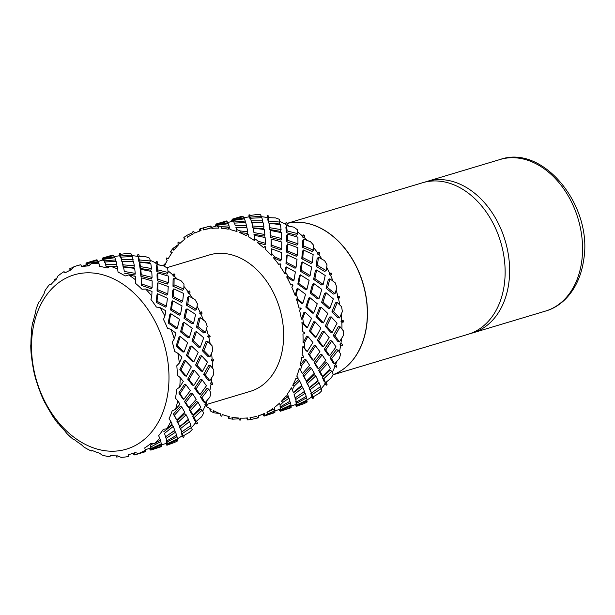 <?xml version="1.0" encoding="UTF-8"?>
<svg xmlns="http://www.w3.org/2000/svg" width="615" height="615" viewBox="0 0 615 615"><rect width="100%" height="100%" fill="white"/><g stroke="black" fill="none" stroke-linecap="round" stroke-linejoin="round"><path stroke-width="0.92" d="M117.826 269.078A98.9 72.132 -106.7 0 0 110.285 266.257L107.11 268.009A96.924 70.694 -106.7 0 0 99.73 266.433L98.6 262.582L91.597 263.489L88.821 265.872A96.924 70.694 -106.7 0 0 81.695 266.702L80.803 264.742A98.9 72.132 -106.7 0 0 77.029 265.726A98.9 72.132 -106.7 0 0 73.777 266.818L71.501 269.708A96.924 70.694 -106.7 0 0 65.067 272.883L64.037 271.622A98.9 72.132 -106.7 0 0 57.941 276.027L56.226 279.272A96.924 70.694 -106.7 0 0 50.899 284.591L49.877 284.084A98.9 72.132 -106.7 0 0 45.095 290.541L43.965 293.962A96.924 70.694 -106.7 0 0 40.075 301.096L39.199 301.342A98.9 72.132 -106.7 0 0 36.039 309.453L35.486 312.851A96.924 70.694 -106.7 0 0 33.279 321.345L32.687 322.322A98.9 72.132 -106.7 0 0 31.342 331.562L31.319 334.752A96.924 70.694 -106.7 0 0 30.927 344.085L30.75 345.692A98.9 72.132 -106.7 0 0 31.303 355.493L31.726 358.299A96.924 70.694 -106.7 0 0 33.187 367.878L33.502 369.992A98.9 72.132 -106.7 0 0 35.924 379.732L36.692 382.007A96.924 70.694 -106.7 0 0 39.898 391.225L40.775 393.692A98.9 72.132 -106.7 0 0 44.91 402.763L45.887 404.378A96.924 70.694 -106.7 0 0 50.645 412.665L52.114 415.302A98.9 72.132 -106.7 0 0 57.695 423.135L58.748 424.019A96.924 70.694 -106.7 0 0 64.76 430.846L66.797 433.467A98.9 72.132 -106.7 0 0 73.485 439.564L74.453 439.687A96.924 70.694 -106.7 0 0 81.341 444.63L83.917 447.043A98.9 72.132 -106.7 0 0 91.281 451.026L92.035 450.403A96.924 70.694 -106.7 0 0 99.361 453.147L102.382 455.177A98.9 72.132 -106.7 0 0 109.97 456.799L110.369 455.492A96.924 70.694 -106.7 0 0 117.68 455.869L121.04 457.368A98.9 72.132 -106.7 0 0 128.374 456.515L128.312 454.639A96.924 70.694 -106.7 0 0 131.987 453.678A96.924 70.694 -106.7 0 0 135.146 452.617L138.721 453.463A98.9 72.132 -106.7 0 0 145.332 450.195L144.74 447.881A96.924 70.694 -106.7 0 0 150.667 443.607L154.311 443.715A98.9 72.132 -106.7 0 0 159.792 438.241L158.616 435.666A96.924 70.694 -106.7 0 0 163.267 429.385L166.826 428.732A98.9 72.132 -106.7 0 0 170.832 421.398L169.071 418.746A96.924 70.694 -106.7 0 0 172.146 410.866L175.483 409.467A98.9 72.132 -106.7 0 0 177.758 400.726L175.444 398.182A96.924 70.694 -106.7 0 0 176.19 393.731A96.924 70.694 -106.7 0 0 176.759 389.195L179.741 387.119A98.9 72.132 -106.7 0 0 180.149 377.518L177.335 375.281A96.924 70.694 -106.7 0 0 176.805 365.748L179.334 363.096A98.9 72.132 -106.7 0 0 177.835 353.241L174.629 351.465A96.924 70.694 -106.7 0 0 172.285 341.994L174.283 338.903A98.9 72.132 -106.7 0 0 170.985 329.425L167.495 328.241A96.924 70.694 -106.7 0 0 163.482 319.423L164.905 316.072A98.9 72.132 -106.7 0 0 160.008 307.546L156.379 307.07A96.924 70.694 -106.7 0 0 150.952 299.451L151.79 296.023A98.9 72.132 -106.7 0 0 145.601 289.004L141.98 289.273A96.924 70.694 -106.7 0 0 135.485 283.338L135.761 280.025A98.9 72.132 -106.7 0 0 128.673 274.943L125.206 275.974A96.924 70.694 -106.7 0 0 118.042 272.099L117.327 266.572L106.057 266.31L104.811 261.982L105.719 264.496L116.881 264.558L116.873 266.364L110.539 266.264M88.045 445.714A90.989 66.366 -106.7 0 0 167.895 392.885A90.989 66.366 -106.7 0 0 112.468 278.311A90.989 66.366 -106.7 0 0 32.618 331.139A90.989 66.366 -106.7 0 0 88.045 445.714M206.848 404.386L250.32 391.348A71.209 51.937 -106.7 0 0 283.354 327.956A71.209 51.937 -106.7 0 0 239.427 257.631A71.209 51.937 -106.7 0 0 209.415 254.933L166.634 267.763M332.938 374.827L468.107 334.291A79.12 57.71 -106.7 0 0 504.807 263.858A79.12 57.71 -106.7 0 0 455.992 185.722A79.12 57.71 -106.7 0 0 422.651 182.724L287.136 223.368M318.316 227.012A79.12 57.71 73.3 0 1 366.971 303.333A79.12 57.71 73.3 0 1 332.992 374.72A79.12 57.71 -106.7 0 0 366.832 303.272A79.12 57.71 -106.7 0 0 318.193 227.05A79.12 57.71 -106.7 0 0 287.136 223.437A79.12 57.71 73.3 0 1 318.316 227.012M424.911 182.109A79.12 57.71 73.3 0 1 427.141 181.379A79.12 57.71 73.3 0 1 460.481 184.377A79.12 57.71 73.3 0 1 509.297 262.513A79.12 57.71 73.3 0 1 472.597 332.946A79.12 57.71 73.3 0 1 470.329 333.561M268.94 221.1L279.925 222.084L279.264 219.309A98.9 72.132 -106.7 0 0 275.497 217.895L268.102 217.656L268.94 221.1L268.609 223.007L267.794 219.67L268.102 217.656M247.73 231.74L247.691 233.416L239.627 232.593L240.38 230.963L247.73 231.74L246.938 227.704L235.899 227.312L237.029 231.617A96.924 70.694 -106.7 0 0 230.064 229.603L229.579 227.35L228.596 227.373L228.227 229.211A96.924 70.694 -106.7 0 0 221.269 228.265L221.654 226.374L229.049 225.851L228.211 223.714L217.249 225.244L218.679 228.127A96.924 70.694 -106.7 0 0 211.844 228.365L211.022 226.397L210.061 226.589L210.076 228.572A96.924 70.694 -106.7 0 0 203.457 229.895L203.442 227.857L210.63 226.013L201.459 228.411A98.9 72.132 -106.7 0 0 199.936 228.888L201.036 230.61A96.924 70.694 -106.7 0 0 194.763 233.093L193.694 231.425A98.9 72.132 -106.7 0 0 192.772 231.878L193.172 233.877A96.924 70.694 -106.7 0 0 187.306 237.39L186.899 235.33L192.902 232.539M219.693 413.518L213.851 412.796L213.636 410.728A96.924 70.694 -106.7 0 0 220.501 413.841L220.708 415.848A98.9 72.132 -106.7 0 0 221.769 416.24L222.322 414.518A96.924 70.694 -106.7 0 0 229.287 416.586L228.711 418.361L228.011 416.27M269.531 224.244L270.054 227.75L281.086 229.641L280.409 224.644L269.37 223.307L269.531 224.244M261.39 226.689L263.935 226.958L263.182 222.83L251.889 222.453L252.696 225.974L261.39 226.689M253.319 229.111L253.934 232.585L264.857 234.507L264.296 229.48L253.142 228.173L253.319 229.111M318.739 370.468L326.035 362.535L327.626 363.38L320.1 371.575L318.739 370.468L321.161 375.019L322.598 376.265L330.455 368.47L327.626 363.38M315.341 363.58L318.539 368.839L317.179 367.732L314.081 362.635L320.692 354.202L322.168 354.878L315.341 363.58L314.081 362.635M303.979 376.411L306.37 381.139L302.949 375.212L310.137 367.301L311.398 368.247L303.979 376.411L302.949 375.212M310.221 389.679L311.467 393.008L309.061 388.219L317.632 381.492L319.07 382.738L310.221 389.679L309.061 388.219M309.376 387.65L306.431 382.23L314.411 374.827L315.772 375.926L307.538 383.576L309.376 387.65L318.024 380.431L315.772 375.926M293.263 392.954L301.727 386.258L302.841 387.604L294.101 394.515L295.238 397.874L294.101 394.515M296.937 404.839L307.054 400.081L306.631 397.828L296.699 403.186L296.937 404.839L296.046 403.056L296.069 401.318M296.438 402.041L306.232 396.36L305.194 393.3L295.746 399.504L296.438 402.041L295.139 397.682M301.55 393.531L304.033 391.832L305.194 393.3M280.709 409.705L290.941 404.916L290.403 402.702L280.578 408.022L280.709 409.705L280.202 406.092M280.809 411.112L291.11 407.714L280.379 411.243L280.002 409.29L274.92 410.812M280.548 411.104L291.187 407.23L291.11 405.892L280.701 410.374L280.548 411.104L279.979 409.206L280.325 408.421M264.688 415.948L274.882 412.58L264.258 416.078L264.312 413.995L258.338 415.786A96.924 70.694 -106.7 0 0 264.627 413.349L264.542 415.901L264.627 413.349M297.422 406.015L296.492 406.407L295.9 404.524L291.118 405.954M306.539 400.342L307.116 401.118L296.945 405.5L296.745 406.238L295.853 404.439L296.322 403.609M313.343 396.744L313.688 397.913L312.835 398.528L311.628 397.013A96.924 70.694 73.3 0 1 307.031 399.888M311.628 397.013L312.113 396.452M325.043 384.021L324.858 383.483L326.196 382.461L327.118 384.26L326.45 385.167L325.043 384.021A96.924 70.694 73.3 0 1 321.23 388.58L311.99 394.638L312.62 397.144L311.413 395.499L310.79 393.07L311.282 392.77M326.65 381.823A96.924 70.694 73.3 0 1 326.196 382.461M325.535 382.722L324.051 381.354L322.352 377.456L330.14 370.207L331.816 371.214L323.782 378.702L325.535 382.722L331.201 377.979A98.9 72.132 -106.7 0 0 333.199 374.32L331.816 371.214M334.914 366.479L334.537 365.733L336.436 367.17L334.914 366.479A96.924 70.694 73.3 0 1 332.315 372.267M334.537 365.733L335.682 364.518L336.882 366.04L336.213 366.74M336.743 361.535A96.924 70.694 73.3 0 1 335.682 364.518M334.675 363.896L332.992 362.888L330.001 357.861L336.451 349.597L338.242 350.173L331.585 358.706L334.675 363.896L339.442 358.345A98.9 72.132 -106.7 0 0 340.572 353.979L338.242 350.173M340.633 345.476L340.034 344.592L342.178 345.684L340.633 345.476A96.924 70.694 73.3 0 1 339.395 352.011M325.712 350.004L329.632 355.67L328.041 354.824L324.236 349.328L330.117 340.587L331.777 340.971L325.712 350.004L324.236 349.328M313.404 360.536L312.136 359.598L308.446 354.071L314.219 345.353L315.549 345.838L309.591 354.84L313.404 360.536L319.954 351.726L315.549 345.838M293.34 392.378L291.372 387.796L293.34 392.378L301.781 385.298L299.62 380.87L294.316 385.982L292.748 385.267A96.924 70.694 -106.7 0 0 296.03 378.14L297.552 378.832L298.221 378.133L296.799 376.18A96.924 70.694 -106.7 0 0 299.313 368.439L302.472 373.551L309.583 365.302L306.047 359.829L301.688 365.641L300.097 365.425A96.924 70.694 -106.7 0 0 301.75 357.138L303.295 357.346L303.833 356.562L302.073 354.909A96.924 70.694 -106.7 0 0 302.895 346.245L307.262 351.488L312.912 342.501L307.892 336.428L306.724 336.136L303.034 342.932A96.924 70.694 -106.7 0 0 302.949 333.999L304.417 333.699L304.825 332.884L302.818 331.639A96.924 70.694 -106.7 0 0 301.896 322.591L303.464 323.305L307.392 327.58L306.224 327.288L301.896 322.591M300.097 365.425L304.894 359.06L306.047 359.829M292.748 385.267L298.582 379.67L299.62 380.87M280.425 406.799L279.556 403.079L280.425 406.799L289.988 401.234L289.019 398.213L282.9 402.371L281.447 401.195A96.924 70.694 -106.7 0 0 286.16 395.683L287.566 396.829L288.343 396.245L287.313 394.123A96.924 70.694 -106.7 0 0 291.372 387.796M281.447 401.195L288.181 396.652L289.019 398.213M264.542 415.901L274.943 412.096L274.92 410.774L268.148 413.787L266.902 412.227A96.924 70.694 -106.7 0 0 272.745 408.668L273.952 410.19L274.82 409.751L274.221 407.607A96.924 70.694 -106.7 0 0 279.556 403.079M266.902 412.227L273.337 409.413M257.5 417.954L250.989 419.507L250.036 417.654A96.924 70.694 -106.7 0 0 256.639 416.286L257.562 418.077A98.9 72.132 -106.7 0 0 258.277 417.869A98.9 72.132 -106.7 0 0 258.546 417.793L258.338 415.786M239.081 418.815L232.501 419.169L231.901 417.147A96.924 70.694 -106.7 0 0 238.851 418.046L239.435 420.007A98.9 72.132 -106.7 0 0 240.488 420.06L240.673 418.138A96.924 70.694 -106.7 0 0 247.507 417.946L247.322 419.93L246.753 418.008M205.172 405.662A96.924 70.694 -106.7 0 0 211.099 409.359L210.176 410.812L209.8 408.606M139.328 259.976L150.314 260.952L149.645 258.177A98.9 72.132 -106.7 0 0 145.886 256.77L138.483 256.524L139.328 259.976L138.99 261.882L138.175 258.538L138.483 256.524M99.361 453.155L97.724 452.617M139.92 263.12L140.435 266.626L151.475 268.509L150.798 263.52L139.759 262.175L139.92 263.12M131.779 265.557L134.316 265.834L133.57 261.698L122.277 261.329L123.085 264.85L131.779 265.557M123.707 267.979L124.322 271.461L135.246 273.375L134.677 268.348L123.53 267.041L123.707 267.979M167.803 444.883L166.88 445.283L166.281 443.392L161.507 444.829M176.928 439.21L177.504 439.994L167.334 444.376L167.126 445.114L166.242 443.315L166.711 442.485M183.724 435.62L184.07 436.781L183.216 437.396L182.017 435.881A96.924 70.694 73.3 0 1 177.42 438.764M182.017 435.881L182.501 435.328M190.135 426.064L191.611 427.425L182.378 433.506L183.009 436.012L181.794 434.375L181.179 431.945L181.671 431.638M195.424 422.897L195.239 422.351L196.585 421.337L197.5 423.135L196.831 424.035L195.424 422.897A96.924 70.694 73.3 0 1 191.619 427.448M197.038 420.698A96.924 70.694 73.3 0 1 196.585 421.337M195.924 421.598L194.44 420.23L192.733 416.332L200.521 409.075L202.204 410.082L194.171 417.577L195.924 421.598L201.589 416.855A98.9 72.132 -106.7 0 0 203.588 413.188L202.204 410.082M205.302 405.346L204.918 404.609L206.825 406.046L205.302 405.346A96.924 70.694 73.3 0 1 202.696 411.143M204.918 404.609L206.063 403.394L207.27 404.908L206.602 405.616M207.132 400.411A96.924 70.694 73.3 0 1 206.063 403.394M205.064 402.763L203.381 401.756L200.382 396.729L206.832 388.472L208.631 389.049L201.974 397.574L205.064 402.763L209.823 397.213A98.9 72.132 -106.7 0 0 210.96 392.847L208.631 389.049M211.022 384.352L210.422 383.468L212.559 384.552L211.022 384.352A96.924 70.694 73.3 0 1 209.776 390.879M196.093 388.872L200.021 394.546L198.43 393.7L194.624 388.203L200.505 379.455L202.158 379.847L196.093 388.872L194.624 388.203M183.785 399.412L182.524 398.466L178.827 392.939L184.6 384.229L185.93 384.713L179.98 393.708L183.785 399.412L190.335 390.602L185.93 384.713M145.002 451.841L134.647 454.946L134.408 452.955L135.354 452.671M150.929 449.98L161.576 446.098L161.491 444.76L151.09 449.242L150.929 449.98L150.368 448.081L150.706 447.29M151.198 449.988L161.491 446.582L150.76 450.111L150.391 448.158L145.209 449.711M151.098 448.573L161.322 443.784L160.792 441.57L150.967 446.89L151.098 448.573L150.398 445.06L153.074 443.684M166.826 440.909L176.613 435.236L175.583 432.168L166.127 438.38L166.826 440.909L165.52 436.55M171.931 432.407L174.422 430.7L175.583 432.168M167.326 443.707L177.443 438.956L177.02 436.704L167.08 442.062L167.326 443.707L166.427 441.924L166.457 440.194M163.651 431.822L172.115 425.134L173.222 426.479L164.489 433.391L165.62 436.742L164.489 433.391M179.757 426.518L176.82 421.106L184.792 413.695L186.153 414.802L177.927 422.444L179.757 426.518L188.413 419.299L186.153 414.802M180.61 428.555L181.848 431.876L179.449 427.087L188.021 420.36L189.451 421.613L180.61 428.555L179.449 427.087M174.368 415.279L176.751 420.007L173.33 414.079L180.518 406.177L181.786 407.122L174.368 415.279L173.33 414.079M185.73 402.448L188.92 407.714L187.56 406.607L184.469 401.503L191.081 393.077L192.556 393.746L185.73 402.448L184.469 401.503M189.128 409.344L196.423 401.403L198.015 402.248L190.481 410.443L189.128 409.344L191.549 413.895L192.979 415.14L200.844 407.338L198.015 402.248M190.481 410.443L192.979 415.14M188.92 407.714L196.216 399.304L192.556 393.746M200.021 394.546L206.456 385.766L202.158 379.847M179.98 393.708L178.827 392.939M176.751 420.007L184.723 412.173L181.786 407.122M181.848 431.876L190.965 425.449L189.451 421.613M176.82 421.106L177.927 422.444M176.128 435.535L177.02 436.704M167.08 442.062L166.196 440.325M165.258 436.719L166.127 438.38M160.792 441.57L160.108 440.271M150.398 445.06L150.967 446.89M161.061 443.915L161.491 444.76M150.521 447.366L151.09 449.242M145.263 451.456L145.14 451.049M134.647 454.946L134.085 454.754L133.901 453.109M134.039 454.301L133.155 453.332M133.616 453.194L133.747 454.362M119.525 456.699L116.558 457.045L116.035 455.869M116.627 455.876L116.558 457.045M55.012 280.379L54.781 279.525L56.718 278.334M55.304 280.109L54.781 279.525M86.031 265.088L85.939 263.827L86.4 264.98M70.01 270.346L69.826 268.663L73.416 267.271M70.671 270.062L69.826 268.663M103.282 258.707L114.413 256.778L113.644 255.602L102.751 258.131L103.666 260.637L102.751 258.131M96.755 259.807L86.254 262.959L96.755 259.807M86.615 264.919L86.254 262.959L86.992 264.804L81.572 266.426M98.185 261.644L97.524 260.437L86.523 262.997L87.169 263.543L98.185 261.644L98.369 262.613M86.523 262.997L87.245 264.85L87.876 265.38L87.169 263.543M89.844 264.988L87.876 265.38M121.839 259.661L133.109 259.691L132.194 256.555L121.04 257.116L121.855 261.575L121.04 257.116M114.844 257.708L103.628 259.292L104.358 260.86L115.643 259.914L114.844 257.708M104.95 262.72L103.628 259.292M104.719 262.743L104.358 260.86M106.057 266.31L105.719 264.496M140.435 266.626L140.082 268.401L139.421 264.089L139.759 262.175M134.316 265.834L133.962 267.61L123.077 266.656L122.277 261.329M123.077 266.656L123.085 264.85M123.53 267.041L124.322 271.461M135.246 273.375L134.87 274.99L124.284 273.137M157.917 279.164L168.356 282.685L168.279 276.05L157.717 272.991L157.917 279.164L157.209 280.686L157.017 274.705L157.717 272.991M151.751 271.53L140.766 269.316L141.266 274.674L152.082 277.434L151.751 271.53M152.082 277.434L151.375 278.956L140.897 276.289L140.404 271.092L140.766 269.316M140.897 276.289L141.266 274.674M141.488 277.857L141.804 283.992L152.128 287.559L151.421 288.865L141.419 285.421L141.488 277.857L152.159 280.886L152.128 287.559M141.419 285.421L141.804 283.992M173.176 296.484L182.686 301.327L183.531 293.378L173.807 288.881L173.176 296.484L172.162 297.66L172.777 290.288L173.807 288.881M168.249 286.575L157.924 282.769L157.763 289.719L167.803 293.978L168.249 286.575M167.803 293.978L166.788 295.154L157.063 291.033L157.217 284.291L157.924 282.769M157.063 291.033L157.763 289.719M157.578 293.747L157.056 301.312L166.457 306.201L165.473 307.123L156.371 302.396L156.871 295.054L157.578 293.747L167.418 298.206L166.457 306.201M156.371 302.396L157.056 301.312M185.253 317.501L193.571 323.267L195.616 314.396L186.998 308.838L185.253 317.501L184 318.255L185.692 309.868L186.998 308.838M182.032 305.901L172.684 300.827L171.539 309.045L180.51 314.434L182.032 305.901M180.51 314.434L179.249 315.188L170.563 309.968L171.677 302.003L172.684 300.827M170.563 309.968L171.539 309.045M170.77 313.704L169.14 322.337L177.343 328.133L176.159 328.61L168.203 322.99L169.794 314.634L170.77 313.704L179.495 319.223L177.343 328.133M168.203 322.99L169.14 322.337M102.267 260.222L102.059 258.992L102.313 260.207M102.536 260.137L102.497 258.085L102.913 260.03L98.1 261.475M102.513 258.085L112.714 255.064A98.9 72.132 -106.7 0 0 110.731 255.617L102.497 258.085M113.229 255.686L113.214 255.233M119.348 255.786L119.333 253.803L119.348 255.786A96.924 70.694 73.3 0 0 114.367 256.693M119.402 253.872L120.356 253.688L120.617 254.333M119.879 255.817L119.464 255.901M119.894 256.493L119.833 254.464L120.602 255.986L120.64 257.969L119.894 256.493M120.602 255.986L131.633 255.064L130.926 253.58A98.9 72.132 -106.7 0 0 127.167 253.388L119.833 254.464M121.055 257.923L120.64 257.969M131.402 256.57L131.633 255.064M137.499 256.417L137.868 254.579L137.499 256.417A96.924 70.694 73.3 0 0 131.556 255.556M137.952 254.825L138.929 254.81L139.274 256.54M138.437 256.824L137.645 256.839M150.314 260.952L149.63 262.828L138.99 261.882M155.756 262.959L156.487 261.383L155.879 263.658L155.756 262.959A96.924 70.694 73.3 0 0 150.175 260.329M156.556 261.79L157.517 261.936L157.532 263.92L155.879 263.658M156.287 266.426L156.971 264.55L157.509 269.8L156.81 271.515L156.287 266.426M157.509 269.8L168.079 272.522L167.71 268.563A98.9 72.132 -106.7 0 0 164.174 266.026L156.971 264.55M168.079 272.522L167.049 274.144L156.81 271.515M172.961 274.99L174.014 273.767L173.007 275.943L172.961 274.99A96.924 70.694 73.3 0 0 167.941 270.815M174.037 274.328L174.944 274.621L174.575 276.458L173.007 275.943M173.092 279.648L174.122 278.026L174.014 284.845L172.984 286.259L173.092 279.648M174.014 284.845L183.824 289.042L183.977 284.092A98.9 72.132 -106.7 0 0 180.895 280.586L174.122 278.026M183.824 289.042L182.486 290.318L172.984 286.259M188.052 291.748L189.343 290.964L187.959 292.925L188.052 291.748A96.924 70.694 73.3 0 0 183.931 286.429M189.289 291.648L190.127 292.064L189.397 293.639L187.959 292.925M187.529 297.391L188.867 296.115L187.79 304.171L186.483 305.194L187.529 297.391M187.79 304.171L196.546 309.476L197.43 303.779A98.9 72.132 -106.7 0 0 194.986 299.528L188.867 296.115M196.546 309.476L194.97 310.329L186.483 305.194M200.06 312.197L201.528 311.897L201.374 312.666L199.798 313.519L200.06 312.197A96.924 70.694 73.3 0 0 197.077 306.216M201.374 312.666L202.104 313.166L201.059 314.388L199.798 313.519M198.699 318.524L200.275 317.671L197.976 326.55L196.469 327.126L198.699 318.524M197.976 326.55L205.448 332.546L207.217 326.396A98.9 72.132 -106.7 0 0 205.571 321.66L200.275 317.671M205.448 332.546L203.711 332.93L196.469 327.126M208.247 335.044L209.784 335.244L209.515 336.059L207.77 336.443L208.247 335.044A96.924 70.694 73.3 0 0 206.517 328.94M209.515 336.059L210.122 336.613L208.831 337.389L207.77 336.443M205.894 341.725L207.632 341.34L203.942 350.588L202.312 350.688L205.894 341.725M203.942 350.588L209.976 356.792L212.729 350.519A98.9 72.132 -106.7 0 0 211.983 345.599L207.632 341.34M193.394 340.894L200.321 347.114L203.75 337.789L196.477 331.623L193.394 340.894L191.98 341.179L194.97 332.2L196.477 331.623M192.218 328.279L184.116 322.368L181.733 331.424L189.389 337.512L192.218 328.279M189.389 337.512L187.975 337.796L180.549 331.9L182.863 323.129L184.116 322.368M180.549 331.9L181.733 331.424M180.249 336.49L177.281 345.73L184.093 351.988L182.786 351.98L176.182 345.922L179.065 336.974L180.249 336.49L187.637 342.624L184.093 351.988M176.182 345.922L177.281 345.73M197.084 365.195L202.512 371.383L207.447 362.089L201.635 355.801L197.084 365.195L195.593 364.995L200.013 355.893L201.635 355.801M198.184 352.318L191.503 346.03L187.698 355.462L193.894 361.766L198.184 352.318M193.894 361.766L192.403 361.566L186.391 355.462L190.081 346.322L191.503 346.03M186.391 355.462L187.698 355.462M185.407 360.667L180.971 370.03L186.284 376.249L184.954 375.765L179.803 369.73L184.108 360.667L185.407 360.667L191.327 366.924L186.284 376.249M179.803 369.73L180.971 370.03M199.544 376.495L194.371 370.338L189.059 379.639L193.733 385.667L199.544 376.495M193.733 385.667L192.257 384.99L187.729 379.155L192.879 370.138L194.371 370.338M187.729 379.155L189.059 379.639M138.721 453.463L145.332 450.972L145.332 450.195M154.311 443.715L160.369 440.102L159.792 438.241M166.826 428.732L172.162 424.173L170.832 421.398M210.422 383.468L211.345 382.115L212.752 383.26L212.213 384.044M211.868 377.51A96.924 70.694 73.3 0 1 211.345 382.115M205.302 374.773L209.846 380.7L208.054 380.124L203.65 374.381L208.662 365.541L210.476 365.641L205.302 374.773L203.65 374.381M212.221 361.213L211.391 360.259L212.083 358.845L213.605 359.544L213.205 360.359L213.682 360.913L212.221 361.213A96.924 70.694 73.3 0 1 212.344 367.954M211.583 353.202A96.924 70.694 73.3 0 1 212.083 358.845M209.976 356.792L208.162 356.692L202.312 350.688M208.831 337.389A96.924 70.694 73.3 0 1 210.192 343.808M201.059 314.388A96.924 70.694 73.3 0 1 203.388 319.977M189.397 293.639A96.924 70.694 73.3 0 1 192.295 297.991M174.575 276.458A96.924 70.694 73.3 0 1 177.451 279.248M157.532 263.92A96.924 70.694 73.3 0 1 159.454 265.027M133.109 259.691L132.771 261.598L130.757 261.552M122.277 261.567L121.855 261.575M151.475 268.509L150.775 270.223L140.082 268.401M168.356 282.685L167.326 284.099L157.209 280.686M182.686 301.327L181.379 302.357L172.162 297.66M193.571 323.267L192.057 323.844L184 318.255M200.321 347.114L198.691 347.214L191.98 341.179M202.512 371.383L200.859 370.999L195.593 364.995M175.483 409.467L179.972 404.178L177.758 400.726M200.382 396.729L201.974 397.574M209.846 380.7L213.62 374.627A98.9 72.132 -106.7 0 0 213.82 369.838L210.476 365.641M179.741 387.119L183.301 381.369L180.149 377.518M182.378 433.506L181.179 431.945M183.201 437.227L181.986 435.589M165.62 436.742L174.845 430.277L173.222 426.479M213.205 360.359L211.391 360.259M167.334 444.376L166.442 442.592M166.88 445.283L165.919 443.507M150.191 449.45L149.36 448.473M149.991 449.488L149.668 448.381M150.76 450.111L149.86 448.32M80.803 264.742L77.029 265.726M114.428 257.762L114.413 256.778M97.301 260.483L97.216 260.037M115.651 261.398L115.643 259.914M116.881 264.558L116.081 261.39L104.811 261.982M135.761 280.025L135.508 276.396L128.673 274.943M151.79 296.023L152.005 291.449L145.601 289.004M164.905 316.072L165.781 310.767L160.008 307.546M174.283 338.903L175.975 333.153L170.985 329.425M179.334 363.096L181.94 357.192L177.835 353.241M194.171 417.577L192.733 416.332M196.723 423.72L195.239 422.351M183.009 436.012L189.428 432.314A98.9 72.132 -106.7 0 0 192.164 429.585L191.611 427.425M167.126 445.114L174.114 442.623A98.9 72.132 -106.7 0 0 177.412 440.993L177.504 439.994M120.356 253.688A98.9 72.132 -106.7 0 0 119.333 253.803M138.929 254.81A98.9 72.132 -106.7 0 0 137.868 254.579M157.517 261.936A98.9 72.132 -106.7 0 0 156.487 261.383M174.944 274.621A98.9 72.132 -106.7 0 0 174.014 273.767M190.127 292.064A98.9 72.132 -106.7 0 0 189.343 290.964M202.104 313.166A98.9 72.132 -106.7 0 0 201.528 311.897M210.122 336.613A98.9 72.132 -106.7 0 0 209.784 335.244M213.682 360.913A98.9 72.132 -106.7 0 0 213.605 359.544M212.559 384.552A98.9 72.132 -106.7 0 0 212.752 383.26M206.825 406.046A98.9 72.132 -106.7 0 0 207.27 404.908M196.831 424.035A98.9 72.132 -106.7 0 0 197.5 423.135M183.216 437.396A98.9 72.132 -106.7 0 0 184.07 436.781M99.115 263.881A98.9 72.132 -106.7 0 0 91.597 263.489M320.1 371.575L322.598 376.265M318.539 368.839L325.827 360.428L322.168 354.878M329.632 355.67L336.067 346.898L331.777 340.971M309.591 354.84L308.446 354.071M306.37 381.139L314.342 373.297L311.398 368.247M311.467 393.008L320.576 386.574L319.07 382.738M306.431 382.23L307.538 383.576M305.74 396.66L306.631 397.828M296.699 403.186L295.807 401.449M294.869 397.844L295.746 399.504M290.403 402.702L289.719 401.395M280.01 406.192L280.578 408.022M290.672 405.047L291.11 405.892M280.132 408.491L280.701 410.374M274.882 412.58L274.759 412.173M264.258 416.078L263.704 415.878L263.52 414.233M263.651 415.433L262.774 414.456M263.228 414.318L263.358 415.486M246.753 418.108L246.108 418.054M215.642 226.22L215.558 224.952L216.019 226.105M199.421 231.148L199.821 229.633M200.121 230.917L199.437 229.787M232.9 219.839L244.024 217.902L243.256 216.734L232.362 219.255L233.285 221.769L232.362 219.255M226.366 220.939L215.865 224.091L226.366 220.939M216.226 226.043L215.865 224.091L216.611 225.928L211.483 227.465M227.796 222.776L227.135 221.561L216.134 224.129L216.78 224.667L227.796 222.776L227.981 223.737M216.134 224.129L217.487 226.505L216.78 224.667M251.45 220.793L262.72 220.816L261.813 217.679L250.651 218.248L251.466 222.699L250.651 218.248M244.455 218.84L233.246 220.424L233.969 221.984L245.254 221.039L244.455 218.84M234.569 223.845L233.246 220.424M234.338 223.875L233.969 221.984M246.492 225.682L245.693 222.515L234.423 223.114L235.337 225.62L246.492 225.682L246.484 227.496L240.15 227.396M234.423 223.114L235.337 225.62M270.054 227.75L269.693 229.526L269.032 225.213L269.37 223.307M263.935 226.958L263.574 228.734L252.688 227.781L251.889 222.453M252.688 227.781L252.696 225.974M253.142 228.173L253.934 232.585M264.857 234.507L264.488 236.122L253.903 234.261M287.528 240.288L297.968 243.817L297.891 237.182L287.336 234.115L287.528 240.288L286.828 241.81L286.636 235.829L287.336 234.115M281.37 232.655L270.377 230.448L270.884 235.799L281.693 238.559L281.37 232.655M281.693 238.559L280.986 240.088L270.508 237.413L270.023 232.224L270.377 230.448M270.508 237.413L270.884 235.799M271.107 238.989L271.415 245.124L281.739 248.683L281.032 249.998L271.031 246.546L271.107 238.989L281.77 242.018L281.739 248.683M271.031 246.546L271.415 245.124M302.788 257.608L312.297 262.459L313.15 254.502L303.418 250.005L302.788 257.608L301.781 258.784L302.388 251.42L303.418 250.005M297.868 247.707L287.543 243.894L287.382 250.851L297.422 255.11L297.868 247.707M297.422 255.11L296.407 256.286L286.675 252.158L286.836 245.416L287.543 243.894M286.675 252.158L287.382 250.851M287.19 254.871L286.675 262.444L296.069 267.325L295.092 268.255L285.983 263.52L286.49 256.186L287.19 254.871L297.03 259.338L296.069 267.325M285.983 263.52L286.675 262.444M314.872 278.626L323.183 284.391L325.227 275.52L316.617 269.97L314.872 278.626L313.612 279.387L315.311 270.992L316.617 269.97M311.644 267.025L302.303 261.959L301.158 270.17L310.121 275.558L311.644 267.025M310.121 275.558L308.868 276.32L300.174 271.1L301.289 263.135L302.303 261.959M300.174 271.1L301.158 270.17M300.389 274.836L298.752 283.461L306.954 289.265L305.77 289.742L297.821 284.122L299.405 275.758L300.389 274.836L309.107 280.355L306.954 289.265M297.821 284.122L298.752 283.461M231.878 221.346L231.671 220.124L231.932 221.339M232.155 221.269L232.124 219.209L232.524 221.154L227.711 222.599M232.124 219.209L242.333 216.196A98.9 72.132 -106.7 0 0 240.342 216.749L232.109 219.217M242.84 216.811L242.825 216.357M248.96 216.911L248.944 214.935L248.96 216.911A96.924 70.694 73.3 0 0 243.978 217.825M249.014 215.004L249.974 214.812L250.236 215.458M249.49 216.949L249.075 217.034M249.513 217.618L249.452 215.588L250.22 217.11L250.259 219.101L249.513 217.618M250.22 217.11L261.244 216.196L260.537 214.712A98.9 72.132 -106.7 0 0 256.786 214.52L249.452 215.588M250.674 219.055L250.259 219.101M261.014 217.702L261.244 216.196M267.11 217.549L267.487 215.711L267.11 217.549A96.924 70.694 73.3 0 0 261.167 216.688M267.571 215.957L268.547 215.934L268.893 217.664M268.055 217.948L267.264 217.964M279.925 222.084L279.248 223.952L268.609 223.007M285.368 224.083L286.098 222.507L285.491 224.79L285.368 224.083A96.924 70.694 73.3 0 0 279.794 221.454M286.167 222.922L287.128 223.068L287.144 225.044L285.491 224.79M285.898 227.55L286.582 225.682L287.128 230.933L286.429 232.639L285.898 227.55M287.128 230.933L297.698 233.654L297.329 229.695A98.9 72.132 -106.7 0 0 293.793 227.158L286.582 225.682M297.698 233.654L296.668 235.268L286.429 232.639M302.58 236.114L303.625 234.899L302.618 237.075L302.58 236.114A96.924 70.694 73.3 0 0 297.56 231.94M303.649 235.453L304.563 235.753L304.194 237.59L302.618 237.075M302.703 240.78L303.733 239.158L303.625 245.977L302.595 247.384L302.703 240.78M303.625 245.977L313.435 250.174L313.596 245.216A98.9 72.132 -106.7 0 0 310.506 241.718L303.733 239.158M313.435 250.174L312.097 251.443L302.595 247.384M317.663 252.88L318.962 252.096L317.571 254.049L317.663 252.88A96.924 70.694 73.3 0 0 313.542 247.561M318.908 252.773L319.739 253.196L319.008 254.771L317.571 254.049M317.14 258.515L318.478 257.239L317.401 265.296L316.095 266.318L317.14 258.515M317.401 265.296L326.158 270.608L327.049 264.911A98.9 72.132 -106.7 0 0 324.605 260.66L318.478 257.239M326.158 270.608L324.582 271.461L316.095 266.318M329.678 273.321L331.139 273.029L330.985 273.798L329.409 274.644L329.678 273.321A96.924 70.694 73.3 0 0 326.696 267.348M330.985 273.798L331.716 274.298L330.67 275.512L329.409 274.644M328.31 279.656L329.886 278.795L327.595 287.682L326.081 288.258L328.31 279.656M327.595 287.682L335.067 293.67L336.836 287.528A98.9 72.132 -106.7 0 0 335.19 282.792L329.886 278.795M335.067 293.67L333.322 294.062L326.081 288.258M337.858 296.169L339.403 296.376L339.126 297.191L337.389 297.575L337.858 296.169A96.924 70.694 73.3 0 0 336.128 290.072M339.126 297.191L339.741 297.737L338.442 298.521L337.389 297.575M335.506 302.857L337.243 302.472L333.553 311.72L331.931 311.813L335.506 302.857M333.553 311.72L339.595 317.924L342.347 311.644A98.9 72.132 -106.7 0 0 341.594 306.731L337.243 302.472M323.006 302.019L329.932 308.246L333.368 298.913L326.088 292.755L323.006 302.019L321.591 302.311L324.582 293.332L326.088 292.755M321.829 289.411L313.735 283.5L311.344 292.555L319 298.636L321.829 289.411M319 298.636L317.586 298.928L310.16 293.032L312.482 284.253L313.735 283.5M310.16 293.032L311.344 292.555M309.86 297.622L306.893 306.854L313.704 313.112L312.405 313.112L305.801 307.046L308.676 298.098L309.86 297.622L317.248 303.749L313.704 313.112M305.801 307.046L306.893 306.854M326.703 326.319L332.131 332.515L337.058 323.213L331.254 316.925L326.703 326.319L325.212 326.127L329.625 317.025L331.254 316.925M327.795 313.442L321.115 307.162L317.309 316.587L323.505 322.89L327.795 313.442M323.505 322.89L322.014 322.69L316.01 316.587L319.7 307.446L321.115 307.162M316.01 316.587L317.309 316.587M315.026 321.799L310.583 331.154L315.902 337.381L314.572 336.889L309.414 330.862L313.719 321.791L315.026 321.799L320.938 328.049L315.902 337.381M309.414 330.862L310.583 331.154M329.156 337.627L323.99 331.462L318.67 340.772L323.344 346.791L329.156 337.627M323.344 346.791L321.876 346.122L317.34 340.287L322.498 331.262L323.99 331.462M317.34 340.287L318.67 340.772M274.92 410.774L274.628 409.844M299.313 368.439L302.472 373.551M307.262 351.488L306.109 350.719L302.895 346.245M307.892 336.428L304.548 342.624L303.034 342.932M171.393 253.626L170.663 251.535L172.185 252.488A96.924 70.694 -106.7 0 0 168.156 258.861L166.68 257.931A98.9 72.132 -106.7 0 0 166.119 258.961L167.188 260.629A96.924 70.694 -106.7 0 0 164.497 266.249M184.415 239.519L183.854 237.521L185.207 238.904A96.924 70.694 -106.7 0 0 179.888 243.471L178.581 242.133A98.9 72.132 -106.7 0 0 177.812 242.902L178.565 244.793A96.924 70.694 -106.7 0 0 173.83 250.267L173.053 248.314L178.458 244.509M210.076 228.157L203.457 229.895M218.679 228.127L217.249 225.244M228.526 227.719L221.269 228.265M237.029 231.617L235.899 227.312M265.496 243.309L265.111 244.732L257.362 242.61L258.438 241.357L265.496 243.309L265.119 237.528L254.379 235.337L254.918 240.857A96.924 70.694 -106.7 0 0 248.26 236.706L248.176 234.315L247.215 234.169L246.484 235.745A96.924 70.694 -106.7 0 0 239.627 232.593M254.918 240.857L254.379 235.337M281.24 259.83L280.548 260.906L273.375 257.685L274.713 256.878L281.24 259.83L281.624 252.573L271.538 248.814L271.246 255.271A96.924 70.694 -106.7 0 0 265.311 249.244L265.657 246.846L264.742 246.561L263.697 247.776A96.924 70.694 -106.7 0 0 257.362 242.61M271.246 255.271L271.538 248.814M293.962 280.263L293.024 280.924L286.651 276.881L288.158 276.573L293.962 280.263L295.4 271.899L286.275 266.902L285.721 272.322L284.96 273.944A96.924 70.694 -106.7 0 0 280.125 266.433L280.917 264.173L280.079 263.758L278.779 264.542A96.924 70.694 -106.7 0 0 273.375 257.685M284.96 273.944L285.591 267.979L286.275 266.902M302.864 303.333L301.773 303.526L296.361 298.975L297.952 299.19L302.864 303.333L305.586 294.278L297.691 288.458L296.299 294.454L295.223 295.707A96.924 70.694 -106.7 0 0 291.787 287.174L292.994 285.191L292.256 284.691L290.787 284.983A96.924 70.694 -106.7 0 0 286.651 276.881M295.223 295.707L296.753 289.119L297.691 288.458M307.392 327.58L311.551 318.316L305.048 312.128L302.711 318.393L301.373 319.2A96.924 70.694 -106.7 0 0 299.559 310.183L301.135 308.584L298.975 307.831A96.924 70.694 -106.7 0 0 296.361 298.975M301.373 319.2L303.948 312.32L305.048 312.128M340.034 344.592L340.956 343.247L342.363 344.385L341.825 345.169M341.479 338.642A96.924 70.694 73.3 0 1 340.956 343.247M334.914 335.898L339.465 341.832L337.666 341.256L333.261 335.513L338.273 326.673L340.087 326.773L334.914 335.898L333.261 335.513M341.832 322.337L341.002 321.391L341.702 319.977L343.224 320.669L342.816 321.491L343.301 322.045L341.832 322.337A96.924 70.694 73.3 0 1 341.963 329.079M341.202 314.334A96.924 70.694 73.3 0 1 341.702 319.977M339.595 317.924L337.781 317.824L331.931 311.813M338.442 298.521A96.924 70.694 73.3 0 1 339.803 304.932M330.67 275.512A96.924 70.694 73.3 0 1 332.999 281.109M319.008 254.771A96.924 70.694 73.3 0 1 321.906 259.115M304.194 237.59A96.924 70.694 73.3 0 1 307.07 240.38M287.144 225.044A96.924 70.694 73.3 0 1 289.073 226.159M332.131 332.515L330.47 332.123L325.212 326.127M329.932 308.246L328.302 308.338L321.591 302.311M323.183 284.391L321.676 284.968L313.612 279.387M312.297 262.459L310.99 263.481L301.781 258.784M297.968 243.817L296.937 245.224L286.828 241.81M281.086 229.641L280.386 231.348L269.693 229.526M262.72 220.816L262.39 222.73L260.376 222.676M251.896 222.692L251.466 222.699M330.001 357.861L331.585 358.706M339.465 341.832L343.232 335.759A98.9 72.132 -106.7 0 0 343.431 330.962L340.087 326.773M311.99 394.638L310.79 393.07M319.746 387.196L321.222 388.557L321.783 390.71A98.9 72.132 -106.7 0 1 319.047 393.446L312.62 397.144M312.812 398.351L311.605 396.713M295.238 397.874L304.463 391.409L302.841 387.604M342.816 321.491L341.002 321.391M296.945 405.5L296.053 403.717M296.492 406.407L295.531 404.632M279.802 410.574L278.972 409.598M279.61 410.62L279.279 409.505M280.379 411.243L279.479 409.452M163.006 265.765L166.204 262.559M210.63 226.013L210.791 226.443M244.047 218.886L244.024 217.902M226.92 221.608L226.827 221.169M229.049 225.851L229.326 227.358M245.262 222.53L245.254 221.039M323.782 378.702L322.352 377.456M326.334 384.852L324.858 383.483M296.745 406.238L303.725 403.755A98.9 72.132 -106.7 0 0 307.031 402.125L307.116 401.118M200.521 230.779L199.598 229.264L199.936 228.888M249.974 214.812A98.9 72.132 -106.7 0 0 248.944 214.935M268.547 215.934A98.9 72.132 -106.7 0 0 267.487 215.711M287.128 223.068A98.9 72.132 -106.7 0 0 286.098 222.507M304.563 235.753A98.9 72.132 -106.7 0 0 303.625 234.899M319.739 253.196A98.9 72.132 -106.7 0 0 318.962 252.096M331.716 274.298A98.9 72.132 -106.7 0 0 331.139 273.029M339.741 297.737A98.9 72.132 -106.7 0 0 339.403 296.376M343.301 322.045A98.9 72.132 -106.7 0 0 343.224 320.669M342.178 345.684A98.9 72.132 -106.7 0 0 342.363 344.385M336.436 367.17A98.9 72.132 -106.7 0 0 336.882 366.04M326.45 385.167A98.9 72.132 -106.7 0 0 327.118 384.26M312.835 398.528A98.9 72.132 -106.7 0 0 313.688 397.913M210.176 410.812A98.9 72.132 -106.7 0 0 213.851 412.796M228.711 418.361A98.9 72.132 -106.7 0 0 232.501 419.169M247.322 419.93A98.9 72.132 -106.7 0 0 250.989 419.507M264.842 415.417A98.9 72.132 -106.7 0 0 268.148 413.787M273.952 410.19A98.9 72.132 -106.7 0 0 274.805 409.575M280.163 405.108A98.9 72.132 -106.7 0 0 282.9 402.371M287.566 396.829A98.9 72.132 -106.7 0 0 288.235 395.922M292.317 389.641A98.9 72.132 -106.7 0 0 294.316 385.982M297.552 378.832A98.9 72.132 -106.7 0 0 297.998 377.702M300.55 369.999A98.9 72.132 -106.7 0 0 301.688 365.641M303.295 357.346A98.9 72.132 -106.7 0 0 303.479 356.047M304.348 347.421A98.9 72.132 -106.7 0 0 304.548 342.624M304.417 333.699A98.9 72.132 -106.7 0 0 304.34 332.331M303.464 323.305A98.9 72.132 -106.7 0 0 302.711 318.393M300.858 309.399A98.9 72.132 -106.7 0 0 300.52 308.038M297.952 299.19A98.9 72.132 -106.7 0 0 296.299 294.454M292.832 285.96A98.9 72.132 -106.7 0 0 292.256 284.691M288.158 276.573A98.9 72.132 -106.7 0 0 285.721 272.322M280.855 264.857A98.9 72.132 -106.7 0 0 280.079 263.758M274.713 256.878A98.9 72.132 -106.7 0 0 271.622 253.38M265.68 247.415A98.9 72.132 -106.7 0 0 264.742 246.561M258.438 241.357A98.9 72.132 -106.7 0 0 254.902 238.82M248.245 234.73A98.9 72.132 -106.7 0 0 247.215 234.169M240.38 230.963A98.9 72.132 -106.7 0 0 236.614 229.556M229.664 227.596A98.9 72.132 -106.7 0 0 228.596 227.373M221.654 226.374A98.9 72.132 -106.7 0 0 217.902 226.182M211.091 226.474A98.9 72.132 -106.7 0 0 210.061 226.589M203.442 227.857A98.9 72.132 -106.7 0 0 201.459 228.411M186.899 235.33A98.9 72.132 -106.7 0 0 183.854 237.521M173.053 248.314A98.9 72.132 -106.7 0 0 170.663 251.535M500.072 159.5C543.36 143.933 593.567 206.571 583.558 260.591C579.73 287.097 564.04 305.939 545.528 311.075A79.12 57.71 -106.7 0 0 581.613 262.136A79.12 57.71 -106.7 0 0 533.413 162.506A79.12 57.71 -106.7 0 0 500.072 159.5L427.141 181.379M545.528 311.075L472.597 332.946M134.823 452.832L131.987 453.678M145.017 451.841L135.069 454.823"/></g></svg>
